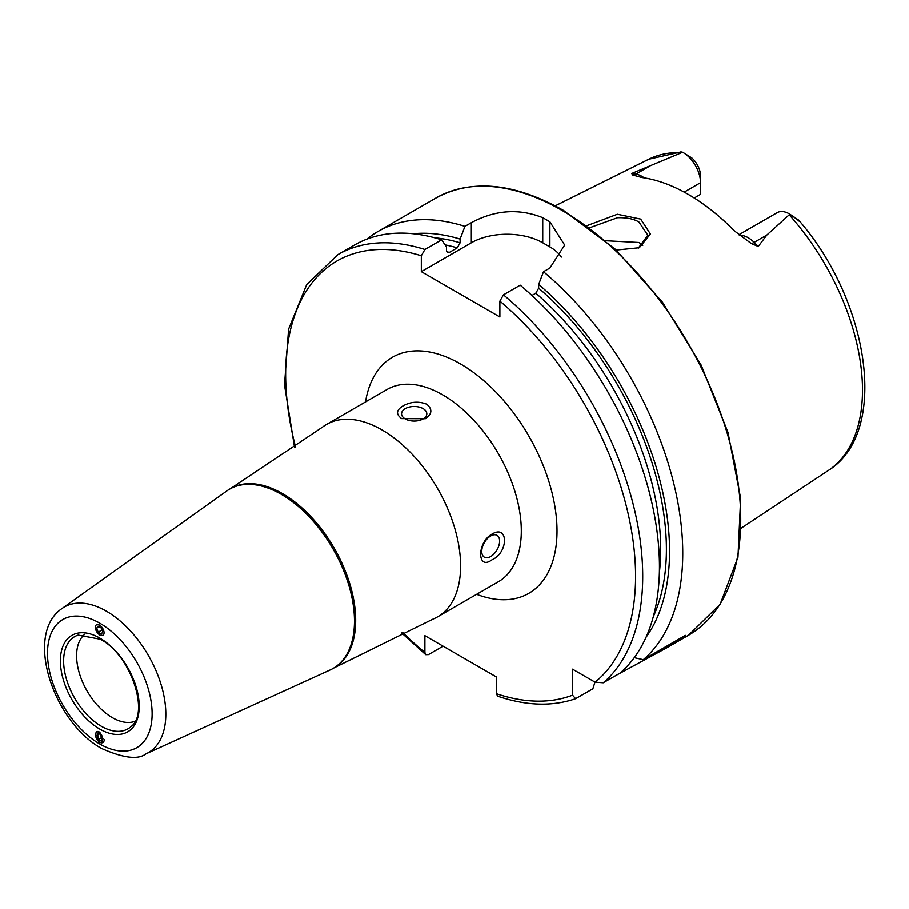 <?xml version="1.0" encoding="UTF-8"?>
<svg xmlns="http://www.w3.org/2000/svg" width="909" height="909" viewBox="0 0 909 909"><rect width="100%" height="100%" fill="white"/><g stroke="black" fill="none" stroke-linecap="round" stroke-linejoin="round"><path stroke-width="1.36" d="M586.873 225.682L617.37 214.24L640.675 219.08L650.435 234.022L639.322 247.702L616.2 250.043M638.323 248.112L647.833 235.192L638.959 222.035C633.868 218.887 626.721 217.444 617.506 217.706L589.657 227.739M95.343 627.369L99.808 635.175L103.024 635.448M99.808 732.052L96.718 731.711L99.808 742.369L102.899 742.721L99.808 732.052M135.043 721.314A50.495 29.156 60 0 1 112.296 717.633A50.495 29.156 60 0 1 80.003 675.319A50.495 29.156 60 0 1 84.776 634.243M322.434 427.173A111.091 64.141 60 0 1 326.513 424.446A111.091 64.141 60 0 1 382.064 429.946A111.091 64.141 60 0 1 454.636 527.845A111.091 64.141 60 0 1 437.604 616.859A111.091 64.141 60 0 1 433.207 619.029L334.239 667.797A103.512 59.767 60 0 0 350.113 584.839A103.512 59.767 60 0 0 282.483 493.621A103.512 59.767 60 0 0 230.727 488.497L322.434 427.173M281.279 494.314A103.512 59.767 60 0 1 348.908 585.544A103.512 59.767 60 0 1 333.035 668.49A103.512 59.767 60 0 1 330.081 670.013L146.008 753.845A84.048 48.529 60 0 0 161.904 687.386A84.048 48.529 60 0 0 106.387 611.189A84.048 48.529 60 0 0 62.085 608.485L226.716 490.996A103.512 59.767 60 0 1 229.523 489.19A103.512 59.767 60 0 1 281.279 494.314M423.117 418.935A12.624 7.283 -0 0 0 426.821 413.777A12.624 7.283 -0 0 0 419.026 407.039A12.624 7.283 -0 0 0 405.266 408.618A12.624 7.283 -0 0 0 401.573 413.777A12.624 7.283 -0 0 0 409.368 420.515A12.624 7.283 -0 0 0 423.117 418.935M403.073 405.891C410.743 401.642 418.617 401.074 426.696 404.187C432.65 409.186 432.195 414.038 425.321 418.731L401.698 418.617C395.745 414.254 396.199 410.016 403.073 405.891M490.69 556.569A12.624 7.283 120 0 0 498.939 545.445A12.624 7.283 120 0 0 496.996 535.333A12.624 7.283 120 0 0 490.69 535.958A12.624 7.283 120 0 0 482.44 547.082A12.624 7.283 120 0 0 484.372 557.194A12.624 7.283 120 0 0 490.69 556.569M491.951 534.151C508.631 523.868 508.676 552.74 491.951 559.842C476.975 571.079 476.895 542.275 491.951 534.151M738.812 234.772L777.104 212.672A24.645 14.226 60 0 1 789.432 213.888L789.432 213.888A24.645 14.226 60 0 1 789.887 214.16L766.81 235.045L758.254 246.441L751.22 243.487L734.506 230.954A183.118 105.728 60 0 0 688.238 194.367A183.118 105.728 60 0 0 641.97 177.528L632.425 174.903A9.59 7.102 98.9 0 0 635.891 174.073L631.8 173.437L632.425 174.903M642.788 245.26A133.816 77.254 60 0 1 642.788 245.248L638.959 242.464L605.826 240.726M684.193 192.106L700.521 182.675L700.521 194.356L694.226 197.992M531.901 295.448L535.81 293.187L538.662 288.153L538.662 284.403L543.491 271.711L549.877 268.019L564.671 245.055L549.877 221.785A252.475 145.77 -120 0 0 546.309 219.683A252.475 145.77 -120 0 0 542.741 217.66C518.982 208.229 495.178 209.888 471.328 222.671L464.942 226.352L460.113 239.056L460.113 242.794L457.261 247.839L449.33 252.418L447.637 252.736L446.478 250.668L446.478 246.93L441.649 239.806L424.901 249.464L421.333 255.759L421.333 271.632L499.893 316.98L499.893 301.106L503.461 294.823L520.198 285.153A252.475 145.77 60 0 1 619.995 673.126L603.258 682.795L595.077 682.193L572.545 669.183L572.545 695.192A247.43 142.849 60 0 1 496.314 693.692L497.7 696.214C526.266 705.884 552.229 706.725 575.59 698.714L572.545 695.192M543.491 271.711A252.475 145.77 60 0 1 643.299 659.684L634.266 657.684M616.154 675.353L666.456 647.992L685.386 635.38L643.299 659.684M366.872 239.135A252.475 145.77 60 0 1 377.974 231.477A252.475 145.77 60 0 1 464.942 226.352M680.364 151.962L682.636 152.235L631.8 173.437M683.091 152.496A24.645 14.226 -120 0 1 700.521 182.675L700.521 175.869A16.305 9.42 -120 0 0 691.794 157.916L683.091 152.496A24.645 14.226 -120 0 0 682.636 152.235M789.432 213.888L798.579 220.046C800.477 222.182 799.943 221.932 796.966 219.285L789.887 214.16M796.966 219.285L799.556 221.148C869.856 302.561 889.343 432.911 828.383 470.43L741.278 528.118M538.662 284.403A240.658 138.941 60 0 1 646.094 637.186M443.081 646.185L428.48 654.616L425.753 654.696L424.901 652.457L424.901 635.686L496.314 676.921L496.314 693.692M594.975 682.125L592.861 688.795L575.59 698.714M424.901 249.464A252.475 145.77 60 0 0 337.943 254.588L354.68 244.919A252.475 145.77 60 0 1 441.649 239.806M413.163 233.738A240.658 138.941 60 0 1 460.113 239.056M561.319 257.065A50.495 29.156 0 0 0 549.877 246.896L542.741 242.771A50.495 29.156 0 0 0 471.328 242.771L421.333 271.632M98.002 731.45A6.158 3.693 -118 0 0 97.877 731.461A6.158 3.693 -118 0 0 96.047 737.54A6.158 3.693 -118 0 0 101.933 742.846A6.158 3.693 -118 0 0 104.262 739.619M103.001 738.937L101.558 734.904L98.467 733.109L96.82 735.37L98.263 739.415L101.353 741.199L103.001 738.937M102.387 737.222L98.263 739.415M99.706 733.836L96.82 735.37M97.377 624.563A6.158 3.409 -121.9 0 0 96.013 630.369A6.158 3.409 -121.9 0 0 102.024 635.607A6.158 3.409 -121.9 0 0 103.387 629.801A6.158 3.409 -121.9 0 0 97.377 624.563M96.604 628.301L98.263 632.221L101.353 634.005L102.785 631.869L101.138 627.949L98.047 626.165L96.604 628.301L99.081 626.755M101.967 629.903L98.263 632.221M131.01 726.598A53.245 30.736 60 0 1 101.274 726.234A53.245 30.736 60 0 1 65.664 676.296A53.245 30.736 60 0 1 78.185 635.096L100.331 639.266C130.828 654.707 149.905 713.258 131.01 726.598M99.808 638.107A55.733 32.179 60 0 1 139.213 706.361A55.733 32.179 60 0 1 99.808 729.12A55.733 32.179 60 0 1 60.392 660.866A55.733 32.179 60 0 1 99.808 638.107M99.808 623.21A73.981 42.712 60 0 1 152.121 713.815A73.981 42.712 60 0 1 99.808 744.016A73.981 42.712 60 0 1 47.495 653.412A73.981 42.712 60 0 1 99.808 623.21M739.562 235.351A24.645 14.226 60 0 1 748.187 237.692A24.645 14.226 60 0 1 754.152 242.351L758.254 246.441M751.22 243.487A9.59 3.306 134.9 0 0 754.152 242.351L766.81 235.045M562.194 210.502A252.475 145.77 60 0 1 727.132 432.991A252.475 145.77 60 0 1 688.431 635.311L720.121 604.326L737.972 557.285L740.63 498.325L727.995 432.411L701.191 365.145L662.502 302.265L615.257 249.157L563.455 210.377C514.346 182.754 471.839 178.63 435.956 198.003A252.475 145.77 60 0 1 562.194 210.502M326.513 424.446L387.211 389.404A111.091 64.141 60 0 1 442.763 394.904A111.091 64.141 60 0 1 515.335 492.803A111.091 64.141 60 0 1 498.302 581.817L437.604 616.859M365.543 401.914A136.339 78.719 60 0 1 460.613 363.986A136.339 78.719 60 0 1 556.683 521.482A136.339 78.719 60 0 1 476.634 594.327M789.251 214.831A179.777 103.796 60 0 1 828.383 470.43M555.206 205.832L648.719 159.234A179.777 103.796 60 0 1 681.489 152.61M503.461 294.823A252.475 145.77 60 0 1 603.258 682.795M499.893 301.106A247.43 142.849 60 0 1 595.077 682.193M535.81 293.187A232.159 134.032 60 0 1 659.377 572.5M538.662 288.153A236.192 136.373 60 0 1 653.355 616.529M424.901 652.457A247.43 142.849 60 0 1 402.596 632.403M295.55 447.001A247.43 142.849 60 0 1 421.333 255.759M446.614 251.657A232.159 134.032 60 0 1 449.33 252.418M445.069 244.851A232.159 134.032 60 0 1 457.261 247.839M434.684 237.772A236.192 136.373 60 0 1 460.113 242.794M549.877 221.785L549.877 246.896M542.741 217.66L542.741 242.771M471.328 222.671L471.328 242.771M623.585 671.058L623.585 669.888M644.22 177.857A24.645 14.226 -120 0 0 635.891 174.073L648.549 166.767M333.035 668.49L334.239 667.797M62.085 608.485C23.543 634.346 53.79 722.61 101.899 748.641C123.567 758.186 138.27 759.924 146.008 753.845M666.456 647.992L688.431 635.311M377.974 231.477L435.956 198.003M648.719 159.234L681.216 151.871M337.943 254.588L306.765 284.437L288.585 329.16L284.506 384.984L294.618 447.66M401.551 632.88L425.753 654.696M229.523 489.19L230.727 488.497"/></g></svg>
